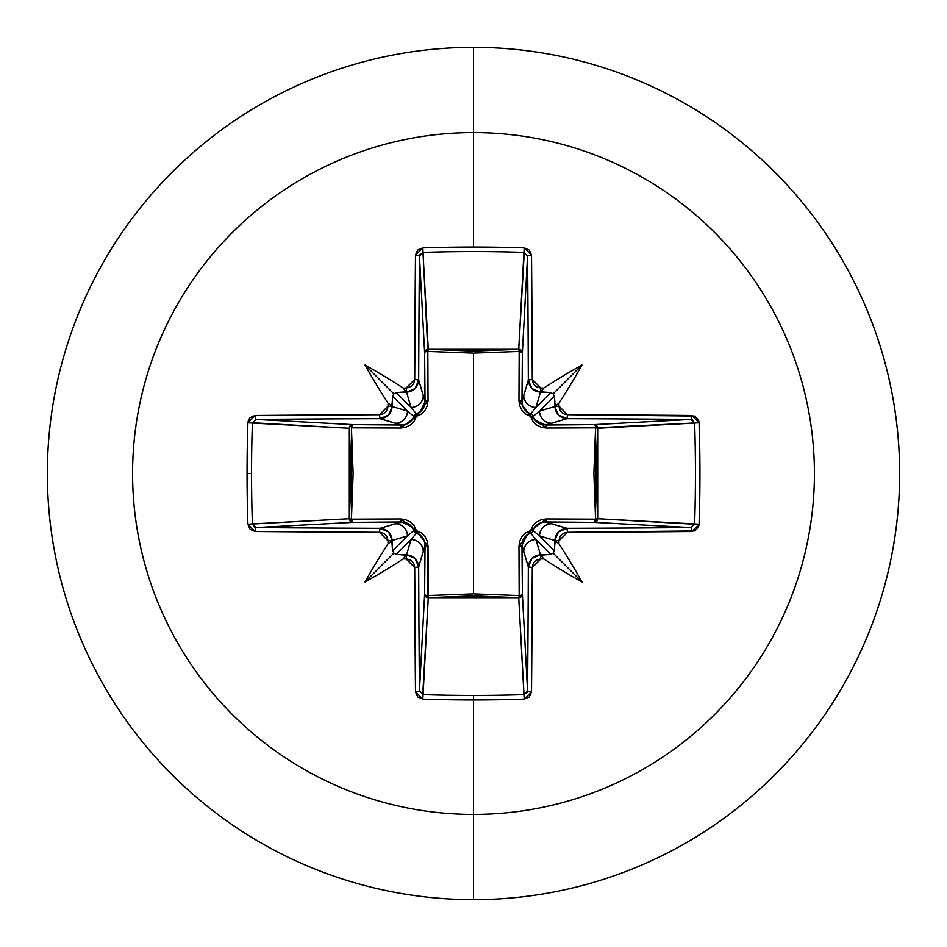 <?xml version="1.0" encoding="UTF-8"?>
<svg xmlns="http://www.w3.org/2000/svg" width="947" height="947" viewBox="0 0 947 947"><rect width="100%" height="100%" fill="white"/><g stroke="black" fill="none" stroke-linecap="round" stroke-linejoin="round"><path stroke-width="1.42" d="M256.187 419.45L352.615 424.623L401.836 425.049L380.007 418.681A676.951 17.721 180 0 0 256.235 419.45A3.658 1.172 -90.5 0 1 255.063 415.496L247.901 422.8A677.318 296.92 90 0 0 247.06 473.5L251.559 473.5A673.684 295.322 -90 0 1 252.387 423.072L247.901 422.8L248.516 420.006L250.103 417.639L255.063 415.496L379.51 414.715L382.754 414.064L385.524 412.205L387.382 409.435L388.057 406.156A681.331 59.377 -90 0 1 388.081 403.256A499.827 353.184 -132 0 1 365.021 365.021A499.827 353.184 42 0 1 403.256 388.081A681.331 59.377 -0 0 1 406.156 388.057L409.424 387.382L412.194 385.524L414.052 382.766L414.715 379.51L415.496 255.063L417.651 250.103L422.8 247.901A677.318 296.92 -0 0 1 473.5 247.06L473.5 132.58A340.92 340.92 0 0 1 814.42 473.5A340.92 340.92 0 0 1 473.5 814.42L473.5 899.65A426.15 426.15 0 0 0 899.65 473.5A426.15 426.15 0 0 0 473.5 47.35L473.5 132.58A340.92 340.92 0 0 0 132.58 473.5A340.92 340.92 0 0 0 473.5 814.42L473.5 695.441A673.684 295.322 180 0 1 423.072 694.613L422.8 699.099A677.318 296.92 -0 0 0 473.5 699.94A677.318 296.92 180 0 1 422.8 699.099L417.639 696.897L415.496 691.937L414.715 567.49L414.064 564.246L412.205 561.476L409.435 559.618L406.156 558.943A681.331 59.377 180 0 1 403.256 558.919A499.827 353.184 138 0 1 365.021 581.979A499.827 353.184 -48 0 1 388.081 543.744A681.331 59.377 -90 0 1 388.057 540.844L387.382 537.576L385.524 534.806L382.766 532.948L379.51 532.285L255.063 531.504L250.103 529.349L247.901 524.2A677.318 296.92 -90 0 1 247.06 473.5A677.318 296.92 -90 0 1 247.901 422.8L252.387 423.072A673.684 295.322 90 0 0 251.559 473.5A673.684 295.322 90 0 0 252.387 523.928L349.325 518.719L351.1 473.5L349.325 428.281L252.423 422.753M527.55 256.187L522.377 352.615L519.157 351.444L519.027 349.348L521.395 350.402L522.377 352.615L521.951 401.836L528.319 380.007A676.951 17.721 -90 0 0 527.55 256.235L522.377 352.615A3.658 3.279 3.1 0 0 518.719 349.325L523.928 252.387A673.684 295.322 180 0 0 423.072 252.387L427.843 351.444L428.281 349.325L473.5 351.1L518.719 349.325L524.247 252.423M694.601 422.989L595.556 427.843L597.675 428.281L595.9 473.5L597.675 518.719L694.613 523.928A673.684 295.322 -90 0 0 694.613 423.072L597.675 428.281A3.658 3.279 86.9 0 0 594.385 424.623L690.765 419.45A676.951 17.721 180 0 0 566.993 418.681L545.164 425.049L594.385 424.623L690.837 419.45M690.813 527.55L594.385 522.377L595.556 519.157L597.652 519.027L596.598 521.395L594.385 522.377L545.164 521.951L566.993 528.319A676.951 17.721 0 0 0 690.765 527.55L594.385 522.377A3.658 3.279 93.1 0 0 597.675 518.719L694.577 524.247M419.45 690.813L424.623 594.385L425.049 545.164L418.681 566.993A676.951 17.721 90 0 0 419.45 690.765L424.623 594.385A3.658 1.184 -179.5 0 0 427.843 595.556L473.5 593.876L427.843 595.556L428.044 546.218L427.275 541.163L424.931 536.511L421.166 532.806L416.408 530.592L414.182 525.822L410.477 522.057L405.825 519.725L400.782 518.956L351.444 519.157L353.124 473.571L351.444 427.843L400.782 428.044L405.837 427.275L410.489 424.931L414.194 421.166L416.408 416.408L421.178 414.182L424.943 410.477L427.275 405.825L428.044 400.782L427.843 351.444L473.5 353.124L473.5 593.876L473.5 353.124L519.157 351.444L518.956 400.782L519.725 405.837L522.069 410.489L525.834 414.194L530.592 416.408L532.818 421.178L536.523 424.943L541.175 427.275L546.218 428.044L595.556 427.843L593.876 473.429L595.556 519.157L546.218 518.956L541.163 519.725L536.511 522.069L532.806 525.834L530.592 530.592L525.822 532.818L522.057 536.523L519.725 541.175L518.956 546.218L519.157 595.556L473.5 593.876L519.157 595.556L518.719 597.675L473.5 595.9L428.281 597.675L423.072 694.613A673.684 295.322 -0 0 0 473.5 695.441A673.684 295.322 -0 0 0 523.928 694.613L518.719 597.675A3.658 3.279 176.9 0 0 522.377 594.385L527.55 690.765A676.951 17.721 -90 0 0 528.319 566.993L521.951 545.164L522.377 594.385L527.55 690.837M473.5 47.35A426.15 426.15 0 0 1 899.65 473.5A426.15 426.15 0 0 1 473.5 899.65A426.15 426.15 0 0 1 47.35 473.5A426.15 426.15 0 0 1 473.5 47.35A426.15 426.15 0 0 0 47.35 473.5A426.15 426.15 0 0 0 473.5 899.65L473.5 814.42A340.92 340.92 0 0 0 814.42 473.5A340.92 340.92 0 0 0 473.5 132.58L473.5 247.06A677.318 296.92 -0 0 1 524.2 247.901L529.361 250.103L531.504 255.063L532.285 379.51L532.936 382.754L534.795 385.524L537.565 387.382L540.844 388.057A681.331 59.377 0 0 1 543.744 388.081A499.827 353.184 -42 0 1 581.979 365.021A499.827 353.184 132 0 1 558.919 403.256A681.331 59.377 90 0 1 558.943 406.156L559.618 409.424L561.476 412.194L564.234 414.052L567.49 414.715L694.613 416.064L698.484 420.006L699.099 422.8L699.94 473.5L699.099 524.2L698.484 526.994L694.601 530.936L567.49 532.285L564.246 532.936L561.476 534.795L559.618 537.565L558.943 540.844A681.331 59.377 90 0 1 558.919 543.744A499.827 353.184 48 0 1 581.979 581.979A499.827 353.184 -138 0 1 543.744 558.919A681.331 59.377 180 0 1 540.844 558.943L537.576 559.618L534.806 561.476L532.948 564.234L532.285 567.49L531.504 691.937L529.349 696.897L524.2 699.099A677.318 296.92 180 0 1 473.5 699.94L473.5 814.42A340.92 340.92 0 0 1 132.58 473.5A340.92 340.92 0 0 1 473.5 132.58L473.5 47.35M252.399 524.011L349.325 518.719A3.658 3.279 -93.1 0 0 352.615 522.377L256.235 527.55A676.951 17.721 0 0 0 380.007 528.319L401.836 521.951L352.615 522.377L256.163 527.55M392.153 540.477A677.673 59.069 90 0 0 392.188 544.217L392.603 550.763L407.459 535.895L392.153 540.477L407.459 535.895L413.803 530.711A3.658 3.622 -135 0 0 416.289 533.197L411.105 539.541L396.237 554.397L402.783 554.812A677.673 59.069 0 0 0 406.523 554.847L411.105 539.541L396.237 554.397L393.881 553.119L392.603 550.763L407.459 535.895A12.181 12.122 -106.7 0 0 395.337 523.727L380.007 528.319L388.566 531.894L392.153 540.477L388.057 540.844A681.331 59.377 90 0 0 388.081 543.744L391.004 541.589L392.188 544.217A677.673 59.069 -90 0 1 392.153 540.477C391.407 533.125 387.359 529.065 380.007 528.319L379.51 532.285L388.057 540.844L392.153 540.477M540.477 554.847A677.673 59.069 0 0 0 544.217 554.812L550.763 554.397L535.895 539.541L540.477 554.847L535.895 539.541L530.711 533.197A3.658 3.622 135 0 0 533.197 530.711L539.541 535.895L554.397 550.763L554.812 544.217A677.673 59.069 -90 0 0 554.847 540.477L539.541 535.895L554.397 550.763L553.119 553.119L550.763 554.397L535.895 539.541A12.181 12.122 163.3 0 0 523.727 551.663L528.319 566.993L531.894 558.434L540.477 554.847L540.844 558.943A681.331 59.377 0 0 0 543.744 558.919L541.589 555.996L544.217 554.812A677.673 59.069 180 0 1 540.477 554.847C533.125 555.593 529.065 559.641 528.319 566.993L532.285 567.49L540.844 558.943L540.477 554.847M554.847 406.523A677.673 59.069 -90 0 0 554.812 402.783L554.397 396.237L539.541 411.105L554.847 406.523L539.541 411.105L533.197 416.289A3.658 3.622 45 0 0 530.711 413.803L535.895 407.459L550.763 392.603L544.217 392.188A677.673 59.069 180 0 0 540.477 392.153L535.895 407.459L550.763 392.603L553.119 393.881L554.397 396.237L539.541 411.105A12.181 12.122 73.3 0 0 551.663 423.273L566.993 418.681L558.434 415.106L554.847 406.523C555.593 413.875 559.641 417.935 566.993 418.681A676.951 17.721 0 0 1 690.765 419.45L694.613 423.072A673.684 295.322 90 0 1 694.613 523.928L690.765 527.55A676.951 17.721 180 0 1 566.993 528.319L551.663 523.727A12.181 12.122 106.7 0 0 539.541 535.895L554.847 540.477L558.434 531.894L566.993 528.319C559.653 529.053 555.605 533.102 554.847 540.477L558.943 540.844L567.49 532.285L566.993 528.319L567.49 532.285A680.597 17.815 0 0 0 691.937 531.504A3.658 1.172 -90.5 0 0 690.765 527.55A3.658 1.172 89.5 0 1 691.937 531.504L699.099 524.2L694.613 523.928L699.099 524.2A677.318 296.92 -90 0 0 699.099 422.8L694.613 423.072L699.099 422.8L691.937 415.496A3.658 1.172 90.5 0 1 690.765 419.45A3.658 1.172 -89.5 0 0 691.937 415.496A680.597 17.815 180 0 0 567.49 414.715L566.993 418.681L567.49 414.715L558.943 406.156L554.847 406.523L558.943 406.156A681.331 59.377 -90 0 0 558.919 403.256L555.996 405.411L554.812 402.783A677.673 59.069 90 0 1 554.847 406.523M422.989 252.399L428.281 349.325A3.658 3.279 -3.1 0 0 424.623 352.615L419.45 256.235A676.951 17.721 90 0 0 418.681 380.007L425.049 401.836L424.623 352.615L419.45 256.163M406.523 392.153A677.673 59.069 180 0 0 402.783 392.188L396.237 392.603L411.105 407.459L406.523 392.153L411.105 407.459L416.289 413.803A3.658 3.622 -45 0 0 413.803 416.289L407.459 411.105L392.603 396.237L392.188 402.783A677.673 59.069 90 0 0 392.153 406.523L407.459 411.105L392.603 396.237L393.881 393.881L396.237 392.603L411.105 407.459A12.181 12.122 -16.7 0 0 423.273 395.337L418.681 380.007L415.106 388.566L406.523 392.153C413.875 391.407 417.935 387.359 418.681 380.007A676.951 17.721 -90 0 1 419.45 256.235L423.072 252.387A673.684 295.322 -0 0 1 523.928 252.387L527.55 256.235A676.951 17.721 90 0 1 528.319 380.007L523.727 395.337A12.181 12.122 16.7 0 0 535.895 407.459L540.477 392.153L531.894 388.566L528.319 380.007C529.053 387.347 533.102 391.395 540.477 392.153A677.673 59.069 0 0 1 544.217 392.188L541.589 390.993L543.744 388.081A681.331 59.377 180 0 0 540.844 388.057L540.477 392.153L540.844 388.057L532.285 379.51L528.319 380.007L532.285 379.51A680.597 17.815 -90 0 0 531.504 255.063A3.658 1.172 179.5 0 0 527.55 256.235A3.658 1.172 -0.5 0 1 531.504 255.063L524.2 247.901L523.928 252.387L524.2 247.901A677.318 296.92 180 0 0 473.5 247.06A677.318 296.92 180 0 0 422.8 247.901L423.072 252.387L422.8 247.901L415.496 255.063A3.658 1.172 0.5 0 1 419.45 256.235A3.658 1.172 -179.5 0 0 415.496 255.063A680.597 17.815 90 0 0 414.715 379.51L418.681 380.007L414.715 379.51L406.156 388.057L406.523 392.153L406.156 388.057A681.331 59.377 180 0 0 403.256 388.081L405.411 391.004L402.783 392.188A677.673 59.069 -0 0 1 406.523 392.153M412.087 526.994L401.836 521.951L395.337 523.727A12.181 12.122 73.3 0 1 407.459 535.895L413.803 530.711L412.111 527.029L409.222 524.165L405.636 522.46L352.615 522.377L350.307 521.288L349.325 518.719L349.325 428.281L350.307 425.712L352.615 424.623A3.658 3.279 -86.9 0 0 349.325 428.281L252.387 423.072L256.235 419.45L352.615 424.623L351.444 427.843L351.444 519.157L400.782 518.956L416.408 530.592L428.044 546.218L428.281 597.675L422.753 694.577M254.826 527.266L253.607 526.496M524.011 694.601L518.719 597.675L428.281 597.675L427.843 595.556A3.658 1.184 0.5 0 1 424.623 594.385A3.658 3.279 -176.9 0 0 428.281 597.675L425.712 596.693L424.623 594.385L425.049 545.164L424.54 541.376L422.836 537.789L419.971 534.901L416.289 533.197L411.105 539.541L406.523 554.847L415.106 558.434L418.681 566.993L423.273 551.663A12.181 12.122 -163.3 0 0 411.105 539.541A12.181 12.122 16.7 0 1 423.273 551.663L425.049 545.164A3.658 1.077 -179.5 0 0 428.044 546.218A3.658 1.077 0.5 0 1 425.049 545.164L424.528 541.329M527.266 692.174L526.496 693.393M692.174 419.734L693.393 420.504M419.734 254.826L420.504 253.607M407.459 411.105L392.153 406.523L388.566 415.106L380.007 418.681L395.337 423.273A12.181 12.122 -73.3 0 0 407.459 411.105A12.181 12.122 106.7 0 1 395.337 423.273L401.836 425.049L405.624 424.54L409.211 422.836L412.099 419.971L413.803 416.289L407.459 411.105M420.006 412.087L425.049 401.836L423.273 395.337A12.181 12.122 163.3 0 1 411.105 407.459L416.289 413.803L419.971 412.111L422.836 409.222L424.54 405.636L425.049 401.836A3.658 1.077 179.5 0 1 428.044 400.782L416.408 416.408L400.782 428.044L351.444 427.843A3.658 1.184 90.5 0 1 352.615 424.623L401.836 425.049A3.658 1.077 -89.5 0 0 400.782 428.044A3.658 1.077 90.5 0 1 401.836 425.049L405.671 424.528M526.994 534.913L521.951 545.164L523.727 551.663A12.181 12.122 -16.7 0 1 535.895 539.541L530.711 533.197L527.029 534.889L524.165 537.778L522.46 541.364L522.377 594.385L521.288 596.693L518.719 597.675L519.157 595.556A3.658 1.184 179.5 0 0 522.377 594.385A3.658 1.184 -0.5 0 1 519.157 595.556L518.956 546.218A3.658 1.077 179.5 0 0 521.951 545.164A3.658 1.077 -0.5 0 1 518.956 546.218L530.592 530.592A3.658 0.663 -104.8 0 1 530.711 533.197L530.533 533.244M533.22 530.616L533.197 530.711A3.658 0.663 14.8 0 1 530.592 530.592A3.658 0.663 -165.2 0 0 533.197 530.711A3.658 3.622 -45 0 1 530.711 533.197A3.658 0.663 75.2 0 0 530.592 530.592L546.218 518.956A3.658 1.077 -89.5 0 1 545.164 521.951L541.376 522.46L537.789 524.165L534.901 527.029L533.197 530.711L539.541 535.895A12.181 12.122 -73.3 0 1 551.663 523.727L545.164 521.951L541.329 522.472M534.913 420.006L545.164 425.049A3.658 1.077 -90.5 0 1 546.218 428.044A3.658 1.077 89.5 0 0 545.164 425.049L551.663 423.273A12.181 12.122 -106.7 0 1 539.541 411.105L533.197 416.289L534.889 419.971L537.778 422.836L541.364 424.54L594.385 424.623A3.658 1.184 -90.5 0 1 595.556 427.843A3.658 1.184 89.5 0 0 594.385 424.623L596.598 425.605L597.652 427.973L595.556 427.843L597.675 428.281L597.675 518.719L595.556 519.157L597.675 518.719A3.658 3.279 -86.9 0 1 597.652 519.027L595.556 519.157A3.658 1.184 -89.5 0 1 594.385 522.377L545.164 521.951A3.658 1.077 90.5 0 0 546.218 518.956L595.556 519.157L595.556 427.843L546.218 428.044L530.592 416.408L518.956 400.782A3.658 1.077 -179.5 0 1 521.951 401.836L522.46 405.624L524.165 409.211L527.029 412.099L530.711 413.803L535.895 407.459A12.181 12.122 -163.3 0 1 523.727 395.337L521.951 401.836L522.472 405.671M422.883 537.837L420.16 535.031M416.384 533.22L416.289 533.197A3.658 0.663 104.8 0 1 416.408 530.592L416.289 533.197L413.803 530.711L416.408 530.592A3.658 0.663 -14.8 0 1 413.803 530.711L413.756 530.533M401.836 521.951A3.658 1.077 89.5 0 1 400.782 518.956A3.658 1.077 -90.5 0 0 401.836 521.951M352.615 522.377A3.658 1.184 89.5 0 1 351.444 519.157L352.615 522.377M537.837 524.117L535.031 526.84M349.325 518.719L351.444 519.157L349.325 518.719M409.163 422.883L411.969 420.16M413.78 416.384L413.803 416.289A3.658 0.663 -165.2 0 1 416.408 416.408L413.803 416.289L416.289 413.803L416.408 416.408A3.658 0.663 75.2 0 1 416.289 413.803L416.467 413.756M530.616 413.78L530.711 413.803A3.658 0.663 -75.2 0 1 530.592 416.408A3.658 0.663 104.8 0 0 530.711 413.803A3.658 3.622 -135 0 1 533.197 416.289A3.658 0.663 -14.8 0 0 530.592 416.408A3.658 0.663 165.2 0 1 533.197 416.289L533.244 416.467M427.843 351.444L428.044 400.782A3.658 1.077 -0.5 0 0 425.049 401.836L424.623 352.615A3.658 1.184 179.5 0 1 427.843 351.444A3.658 1.184 -0.5 0 0 424.623 352.615L425.605 350.402L427.973 349.348L427.843 351.444L428.281 349.325L518.719 349.325L519.157 351.444A3.658 1.184 -179.5 0 1 522.377 352.615L521.951 401.836A3.658 1.077 0.5 0 0 518.956 400.782L519.157 351.444L473.5 353.124L427.843 351.444M524.117 409.163L526.84 411.969M519.157 351.444L518.719 349.325A3.658 3.279 -176.9 0 1 519.027 349.348L519.157 351.444M554.812 544.217L556.007 541.589L558.919 543.744A681.331 59.377 -90 0 0 558.943 540.844L554.847 540.477A677.673 59.069 90 0 1 554.812 544.217L556.007 541.589L558.919 543.744A499.827 353.184 48 0 1 581.979 581.979L553.119 553.119L554.397 550.763L554.812 544.217M532.285 567.49L528.319 566.993A676.951 17.721 90 0 1 527.55 690.765A3.658 1.172 0.5 0 0 531.504 691.937A680.597 17.815 -90 0 0 532.285 567.49M531.504 691.937A3.658 1.172 -179.5 0 1 527.55 690.765L523.928 694.613L524.2 699.099L531.504 691.937M473.5 695.441L473.5 699.94A677.318 296.92 -0 0 0 524.2 699.099L523.928 694.613A673.684 295.322 180 0 1 473.5 695.441M422.8 699.099L423.072 694.613L419.45 690.765A3.658 1.172 179.5 0 1 415.496 691.937L422.8 699.099M415.496 691.937A3.658 1.172 -0.5 0 0 419.45 690.765A676.951 17.721 -90 0 1 418.681 566.993L414.715 567.49A680.597 17.815 90 0 0 415.496 691.937M406.523 554.847L406.156 558.943L414.715 567.49L418.681 566.993C417.947 559.653 413.898 555.605 406.523 554.847A677.673 59.069 180 0 1 402.783 554.812L405.411 556.007L403.256 558.919A681.331 59.377 0 0 0 406.156 558.943L406.523 554.847M379.51 532.285L380.007 528.319A676.951 17.721 180 0 1 256.235 527.55A3.658 1.172 90.5 0 0 255.063 531.504A680.597 17.815 0 0 0 379.51 532.285M255.063 531.504A3.658 1.172 -89.5 0 1 256.235 527.55L252.387 523.928L247.901 524.2L255.063 531.504M251.559 473.5L247.06 473.5A677.318 296.92 90 0 0 247.901 524.2L252.387 523.928A673.684 295.322 -90 0 1 251.559 473.5M255.063 415.496A3.658 1.172 89.5 0 0 256.235 419.45A676.951 17.721 -0 0 1 380.007 418.681L379.51 414.715A680.597 17.815 180 0 0 255.063 415.496M392.188 402.783L390.993 405.411L388.081 403.256A681.331 59.377 90 0 0 388.057 406.156L392.153 406.523A677.673 59.069 -90 0 1 392.188 402.783L390.993 405.411L388.081 403.256A499.827 353.184 -132 0 1 365.021 365.021A499.827 353.184 42 0 1 403.256 388.081L405.411 391.004L404.12 391.975L396.237 392.603L393.881 393.881L365.021 365.021L393.881 393.881L392.603 396.237L392.188 402.783M392.153 406.523L388.057 406.156L379.51 414.715L380.007 418.681C387.347 417.947 391.395 413.898 392.153 406.523M393.881 553.119L396.237 554.397L404.038 555.001L405.411 556.007L403.256 558.919A499.827 353.184 138 0 1 365.021 581.979L393.881 553.119L365.021 581.979A499.827 353.184 -48 0 1 388.081 543.744L391.004 541.589L391.975 542.88L392.603 550.763L393.881 553.119M550.763 554.397L553.119 553.119L581.979 581.979A499.827 353.184 -138 0 1 543.744 558.919L541.589 555.996L542.88 555.025L550.763 554.397M554.397 396.237L553.119 393.881L581.979 365.021A499.827 353.184 132 0 1 558.919 403.256L555.996 405.411L555.025 404.12L554.397 396.237M553.119 393.881L550.763 392.603L542.962 391.999L541.589 390.993L543.744 388.081A499.827 353.184 -42 0 1 581.979 365.021L553.119 393.881"/></g></svg>
